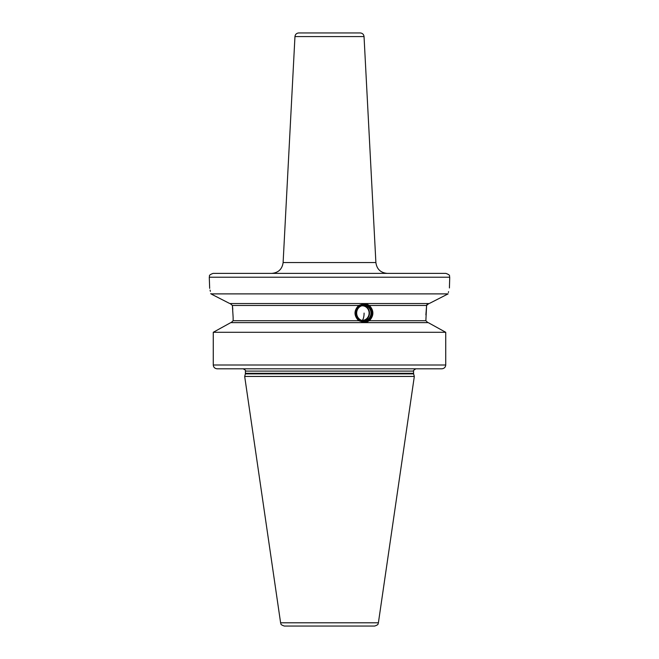 <?xml version="1.0" encoding="UTF-8"?>
<svg xmlns="http://www.w3.org/2000/svg" width="659" height="659" viewBox="0 0 659 659"><rect width="100%" height="100%" fill="white"/><g stroke="black" fill="none" stroke-linecap="round" stroke-linejoin="round"><path stroke-width="0.99" d="M294.96 36.566L364.04 36.566C363.727 34.359 362.45 33.148 360.226 32.95L298.774 32.95C296.55 33.148 295.273 34.359 294.96 36.566L283.115 262.546L375.885 262.546C376.824 269.185 380.638 272.801 387.319 273.394M329.5 273.394L213.096 273.394C207.758 275.33 210.04 276.113 209.274 277.217L449.726 277.217C448.96 276.113 451.242 275.33 445.904 273.394L329.5 273.394M429.602 303.346L448.104 293.889L210.896 293.889C208.779 284.408 208.779 284.408 210.896 293.889L210.822 293.519M210.369 291.336L210.089 290.108M209.677 288.362L209.274 277.217M447.181 294.359L445.031 295.454M437.914 299.087L433.375 301.41M227.849 302.555L213.508 295.216M211.696 294.293L229.785 303.544L429.215 303.544M232.792 309.31L232.396 305.455L230.156 303.544L232.396 305.455L233.138 317.481L233.138 320.719L231.136 322.63M243.245 368.809L217.223 368.809C214.809 368.579 213.491 367.302 213.269 364.995L213.269 332.293L230.765 322.63L428.235 322.63L445.731 332.293L445.731 364.995C445.509 367.302 444.191 368.579 441.777 368.809L329.5 368.809M427.864 322.63L425.862 320.719L426.604 305.455L425.895 314.911M369.419 305.455C374.015 310.546 374.015 315.628 369.419 320.719L364.748 322.63L358.661 320.719C353.809 315.628 353.809 310.546 358.661 305.455L364.748 303.544L369.419 305.455L426.604 305.455L428.844 303.544M364.18 303.56A9.539 8.962 -90 0 1 372.664 313.091A9.539 8.962 -90 0 1 364.18 322.613M363.957 321.864A8.781 8.246 90 0 0 372.211 313.091A8.781 8.246 90 0 0 363.957 304.31A8.781 8.246 90 0 0 355.712 313.091A8.781 8.246 90 0 0 363.957 321.864M448.104 293.889C450.221 284.408 450.221 284.408 448.104 293.889M449.726 277.217L449.422 287.958M448.565 291.657L448.384 292.489M427.09 304.384L426.793 304.837M444.051 331.362L429.734 323.454M230.765 322.63L219.801 328.668M445.731 364.995L213.269 364.995L213.269 332.293L445.731 332.293M441.777 368.809L217.223 368.809M367.879 368.809L361.346 368.809L367.879 368.809M245.362 373.884L244.678 376.446L414.322 376.446L413.638 373.884L245.362 373.884L245.436 371.099C246.104 370.737 245.337 369.979 243.146 368.809M280.602 622.788L378.398 622.788C377.739 623.579 379.378 624.543 374.625 626.05L284.375 626.05C279.622 624.543 281.261 623.579 280.602 622.788L244.678 376.446M329.5 626.05L365.761 626.05L329.5 626.05M363.957 305.092A7.999 7.513 90 0 0 356.445 313.091A7.999 7.513 90 0 0 363.957 321.081A7.999 7.513 -90 0 0 371.478 313.091A7.999 7.513 -90 0 0 363.957 305.092M363.834 305.471A7.611 7.158 90 0 0 356.676 313.091A7.611 7.158 90 0 0 363.834 320.702A7.611 7.158 -90 0 0 370.984 313.091A7.611 7.158 -90 0 0 363.834 305.471M363.084 305.512A7.611 7.158 -90 0 1 369.485 313.091A7.611 7.158 -90 0 1 363.084 320.661M361.651 305.834A7.282 6.845 -90 0 1 362.261 305.809A7.282 6.845 -90 0 1 368.175 309.417A7.636 7.636 0 0 1 368.175 316.757A7.282 6.845 -90 0 1 362.261 320.373A7.282 6.845 -90 0 1 361.651 320.34M369.419 320.719L425.862 320.719M358.661 305.455L232.396 305.455M233.138 320.719L358.661 320.719M245.436 373.291L413.564 373.291L413.564 371.099L245.436 371.099M364.089 313.091A7.636 2.611 90 0 1 362.261 320.373M283.115 262.546C282.176 269.185 278.362 272.801 271.681 273.394M413.564 371.099C412.798 371.033 413.564 370.276 415.854 368.809M413.564 373.291L413.638 373.884M378.398 622.788L414.322 376.446M364.04 36.566L375.885 262.546"/></g></svg>
